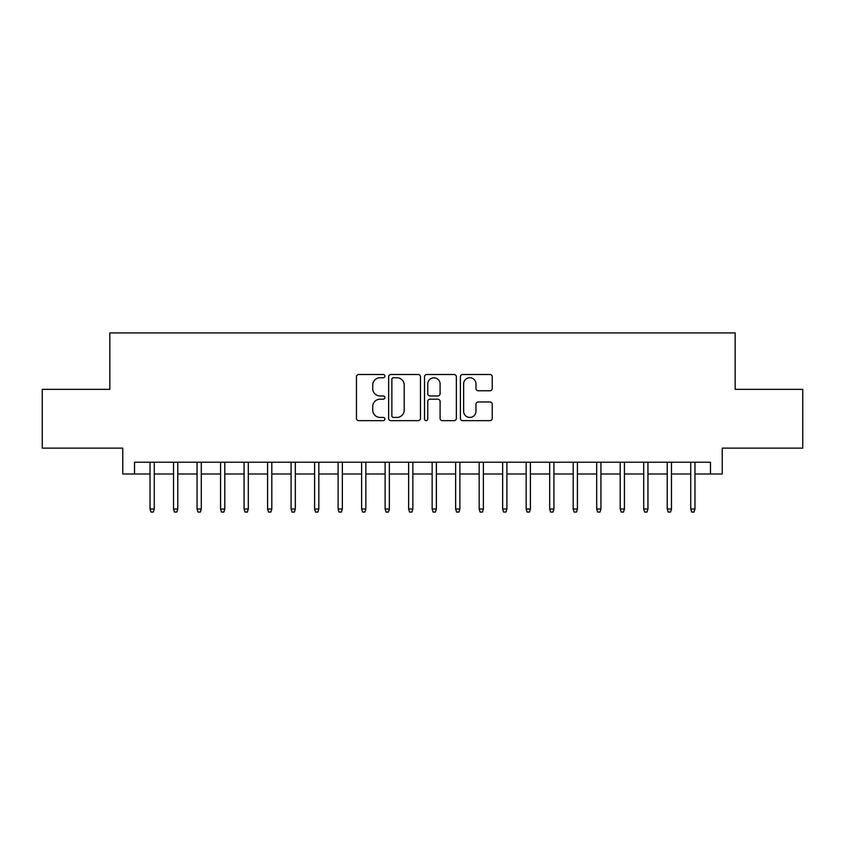 <?xml version="1.0" encoding="UTF-8"?>
<svg xmlns="http://www.w3.org/2000/svg" width="845" height="845" viewBox="0 0 845 845"><rect width="100%" height="100%" fill="white"/><g stroke="black" fill="none" stroke-linecap="round" stroke-linejoin="round"><path stroke-width="1.27" d="M384.887 376.12A1.616 1.616 0 0 0 383.271 374.504L358.755 374.504A2.303 2.303 0 0 0 356.442 376.817L356.442 418.349A2.303 2.303 0 0 0 358.755 420.652L383.271 420.652A1.616 1.616 0 0 0 384.887 419.046A1.616 1.616 0 0 0 383.271 417.43L380.102 417.43A7.383 7.383 0 0 1 372.719 410.047L372.719 406.582A7.383 7.383 0 0 1 380.102 399.199L383.271 399.199A1.616 1.616 0 0 0 384.887 397.583A1.616 1.616 0 0 0 383.271 395.967L380.102 395.967A7.383 7.383 0 0 1 372.719 388.584L372.719 385.119A7.383 7.383 0 0 1 380.102 377.736L383.271 377.736A1.616 1.616 0 0 0 384.887 376.12M489.942 390.77A2.303 2.303 0 0 0 492.244 388.468L492.244 376.817A2.303 2.303 0 0 0 489.942 374.504L462.711 374.504A2.303 2.303 0 0 0 460.398 376.817L460.398 418.349A2.303 2.303 0 0 0 462.711 420.652L489.942 420.652A2.303 2.303 0 0 0 492.244 418.349L492.244 404.269A2.303 2.303 0 0 0 489.942 401.966L478.281 401.966A2.303 2.303 0 0 0 475.978 404.269L475.978 411.251A6.168 6.168 0 0 1 469.799 417.43A6.168 6.168 0 0 1 463.63 411.251L463.63 383.905A6.168 6.168 0 0 1 469.799 377.736A6.168 6.168 0 0 1 475.978 383.905L475.978 388.468A2.303 2.303 0 0 0 478.281 390.77L489.942 390.77M134.524 473.982L134.524 462.226L710.476 462.226L710.476 473.982L722.232 473.982L722.232 448.125L802.75 448.125L802.75 389.355L735.161 389.355L735.161 332.93L109.839 332.93L109.839 389.355L42.25 389.355L42.25 448.125L122.768 448.125L122.768 473.982L150.04 473.982M420.483 376.817A2.303 2.303 0 0 0 418.169 374.504L390.95 374.504A2.303 2.303 0 0 0 388.637 376.817L388.637 418.349A2.303 2.303 0 0 0 390.95 420.652L418.169 420.652A2.303 2.303 0 0 0 420.483 418.349L420.483 376.817M426.831 374.504L454.05 374.504A2.303 2.303 0 0 1 456.363 376.817L456.363 418.349A2.303 2.303 0 0 1 454.05 420.652L442.4 420.652A2.303 2.303 0 0 1 440.097 418.349L440.097 401.502A2.303 2.303 0 0 0 437.784 399.199L430.052 399.199A2.303 2.303 0 0 0 427.75 401.502L427.75 419.046A1.616 1.616 0 0 1 426.133 420.652A1.616 1.616 0 0 1 424.517 419.046L424.517 376.817A2.303 2.303 0 0 1 426.831 374.504M154.265 473.982L173.542 473.982M177.777 473.982L197.054 473.982M201.29 473.982L220.566 473.982M224.791 473.982L244.068 473.982M248.303 473.982L267.58 473.982M271.815 473.982L291.092 473.982M295.317 473.982L314.593 473.982M318.829 473.982L338.106 473.982M342.341 473.982L361.618 473.982M365.843 473.982L385.119 473.982M389.355 473.982L408.631 473.982M412.856 473.982L432.144 473.982M436.369 473.982L455.645 473.982M459.881 473.982L479.157 473.982M483.382 473.982L502.659 473.982M506.894 473.982L526.171 473.982M530.406 473.982L549.683 473.982M553.908 473.982L573.185 473.982M577.42 473.982L596.697 473.982M600.932 473.982L620.209 473.982M624.434 473.982L643.71 473.982M647.946 473.982L667.223 473.982M671.458 473.982L690.735 473.982M694.96 473.982L710.476 473.982M393.485 377.736A1.616 1.616 0 0 0 391.869 379.352L391.869 415.814A1.616 1.616 0 0 0 393.485 417.43L396.833 417.43A7.383 7.383 0 0 0 404.216 410.047L404.216 385.119A7.383 7.383 0 0 0 396.833 377.736L393.485 377.736M440.097 384.021A6.168 6.168 0 0 0 433.918 377.852A6.168 6.168 0 0 0 427.75 384.021L427.75 393.654A2.303 2.303 0 0 0 430.052 395.967L437.784 395.967A2.303 2.303 0 0 0 440.097 393.654L440.097 384.021M150.04 509.007L150.98 512.07L153.325 512.07L154.265 509.007L150.04 509.007L150.04 462.226M154.265 509.007L154.265 462.226M173.542 509.007L174.482 512.07L176.837 512.07L177.777 509.007L173.542 509.007L173.542 462.226M177.777 509.007L177.777 462.226M197.054 509.007L197.994 512.07L200.349 512.07L201.29 509.007L197.054 509.007L197.054 462.226M201.29 509.007L201.29 462.226M220.566 509.007L221.506 512.07L223.851 512.07L224.791 509.007L220.566 509.007L220.566 462.226M224.791 509.007L224.791 462.226M244.068 509.007L245.008 512.07L247.363 512.07L248.303 509.007L244.068 509.007L244.068 462.226M248.303 509.007L248.303 462.226M267.58 509.007L268.52 512.07L270.875 512.07L271.815 509.007L267.58 509.007L267.58 462.226M271.815 509.007L271.815 462.226M291.092 509.007L292.032 512.07L294.377 512.07L295.317 509.007L291.092 509.007L291.092 462.226M295.317 509.007L295.317 462.226M314.593 509.007L315.534 512.07L317.889 512.07L318.829 509.007L314.593 509.007L314.593 462.226M318.829 509.007L318.829 462.226M338.106 509.007L339.046 512.07L341.391 512.07L342.341 509.007L338.106 509.007L338.106 462.226M342.341 509.007L342.341 462.226M361.618 509.007L362.558 512.07L364.903 512.07L365.843 509.007L361.618 509.007L361.618 462.226M365.843 509.007L365.843 462.226M385.119 509.007L386.059 512.07L388.415 512.07L389.355 509.007L385.119 509.007L385.119 462.226M389.355 509.007L389.355 462.226M408.631 509.007L409.571 512.07L411.916 512.07L412.856 509.007L408.631 509.007L408.631 462.226M412.856 509.007L412.856 462.226M432.144 509.007L433.084 512.07L435.428 512.07L436.369 509.007L432.144 509.007L432.144 462.226M436.369 509.007L436.369 462.226M455.645 509.007L456.585 512.07L458.941 512.07L459.881 509.007L455.645 509.007L455.645 462.226M459.881 509.007L459.881 462.226M479.157 509.007L480.097 512.07L482.442 512.07L483.382 509.007L479.157 509.007L479.157 462.226M483.382 509.007L483.382 462.226M502.659 509.007L503.609 512.07L505.954 512.07L506.894 509.007L502.659 509.007L502.659 462.226M506.894 509.007L506.894 462.226M526.171 509.007L527.111 512.07L529.466 512.07L530.406 509.007L526.171 509.007L526.171 462.226M530.406 509.007L530.406 462.226M549.683 509.007L550.623 512.07L552.968 512.07L553.908 509.007L549.683 509.007L549.683 462.226M553.908 509.007L553.908 462.226M573.185 509.007L574.125 512.07L576.48 512.07L577.42 509.007L573.185 509.007L573.185 462.226M577.42 509.007L577.42 462.226M596.697 509.007L597.637 512.07L599.992 512.07L600.932 509.007L596.697 509.007L596.697 462.226M600.932 509.007L600.932 462.226M620.209 509.007L621.149 512.07L623.494 512.07L624.434 509.007L620.209 509.007L620.209 462.226M624.434 509.007L624.434 462.226M643.71 509.007L644.65 512.07L647.006 512.07L647.946 509.007L643.71 509.007L643.71 462.226M647.946 509.007L647.946 462.226M667.223 509.007L668.163 512.07L670.518 512.07L671.458 509.007L667.223 509.007L667.223 462.226M671.458 509.007L671.458 462.226M690.735 509.007L691.675 512.07L694.02 512.07L694.96 509.007L690.735 509.007L690.735 462.226M694.96 509.007L694.96 462.226"/></g></svg>
